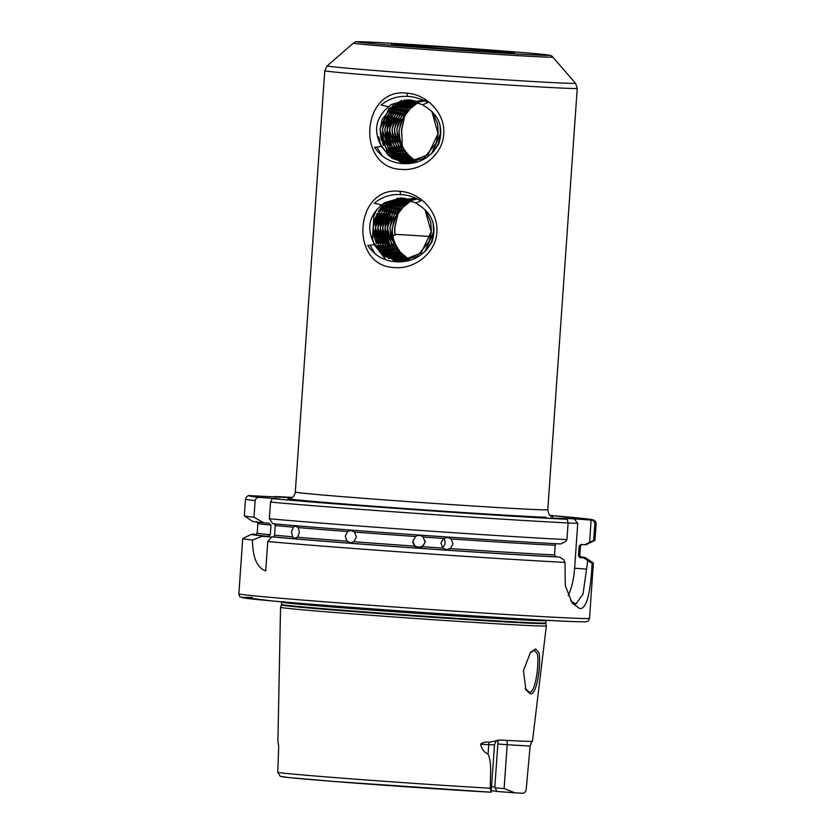<?xml version="1.0" encoding="UTF-8"?>
<svg xmlns="http://www.w3.org/2000/svg" width="835" height="835" viewBox="0 0 835 835"><rect width="100%" height="100%" fill="white"/><g stroke="black" fill="none" stroke-linecap="round" stroke-linejoin="round"><path stroke-width="1.25" d="M394.663 267.565C348.696 266.396 354.437 185.443 400.007 191.351C420.078 192.447 438.73 211.881 436.851 232.318C435.849 252.869 414.661 269.475 394.663 267.565M367.703 245.49C374.706 255.74 384.34 261.188 396.604 261.814C412.177 262.451 423.961 255.792 431.945 241.826C436.945 225.711 432.269 213.249 417.907 204.439L415.757 202.936L400.81 197.916L381.522 204.857L379.372 207.101C369.028 217.069 367.045 228.811 373.433 242.317L374.341 244.645L367.703 245.49M415.757 202.936L420.892 200.838C414.525 197.018 407.772 194.931 400.623 194.576C390.707 194.064 381.908 196.945 374.237 203.218L381.522 204.857M401.531 169.39C355.564 168.221 361.305 87.268 406.875 93.176C426.946 94.271 445.587 113.706 443.709 134.143C442.717 154.694 421.518 171.3 401.531 169.39M374.571 147.315C381.574 157.565 391.208 163.013 403.462 163.639C419.045 164.276 430.829 157.617 438.803 143.651C443.813 127.536 439.137 115.073 424.775 106.264L422.614 104.761L407.678 99.741L391.187 104.542L386.24 108.926C375.886 118.894 373.913 130.636 380.29 144.142L381.209 146.469L374.571 147.315M422.614 104.761L427.76 102.663C421.393 98.843 414.63 96.756 407.49 96.401C397.575 95.889 388.776 98.77 381.104 105.043L388.39 106.682M525.163 688.447L529.327 692.215C535.371 693.478 539.327 664.065 537.406 653.972L534.4 650.298L530.006 652.949M535.673 648.931L538.992 652.876C541.33 663.679 536.968 695.294 530.392 693.885L525.904 689.846L523.42 670.703L530.507 652.323L535.673 648.931M411.603 200.536L406.05 203.448L394.412 218.426L392.398 228.07C392.001 236.221 394.203 243.538 399.005 250.02L400.894 254.518M417.552 198.907L411.603 200.452M411.509 200.494L398.024 211.171L392.21 228.07C391.824 236.848 394.36 244.571 399.819 251.251M274.569 535.172A161.698 2.119 4 0 0 292.626 536.801L294.557 538.304L297.511 537.218A161.698 2.119 4 0 0 347.036 541.184L350.293 542.76L353.915 541.706A161.698 2.119 4 0 0 414.849 546.142C417.249 548.073 419.775 548.251 422.437 546.674A161.698 2.119 4 0 0 442.905 548.084L446.203 549.618L450.378 548.585A161.698 2.119 4 0 0 554.534 554.931L556.1 556.809L559.888 557.091L563.813 559.857L565.003 562.372A175.757 2.307 -176 0 1 267.764 541.529L271.824 536.842L273.63 536.895L274.569 535.172L275.247 525.528L274.548 523.754M292.626 536.801L291.509 531.853L293.294 527.167A161.698 2.119 -176 0 1 275.247 525.528M347.036 541.184L345.283 536.206L347.715 531.54A161.698 2.119 -176 0 1 298.178 527.584L299.4 532.532L297.511 537.218M555.88 544.003L555.212 545.286A161.698 2.119 -176 0 1 451.057 538.951L447.967 537.448L443.573 538.439A161.698 2.119 -176 0 1 423.105 537.03C420.704 535.12 418.178 534.943 415.517 536.508A161.698 2.119 -176 0 1 354.593 532.072L356.409 537.051L353.915 541.706M425.088 540.934A6.148 6.148 -3.4 0 1 419.066 547.134A6.148 6.148 -3.4 0 1 412.824 541.664M414.849 546.142L412.845 541.163L415.517 536.508M412.834 541.957L412.845 541.163M423.105 537.03L425.109 542.019L422.437 546.674M443.667 538.387A6.148 6.054 -81.8 0 1 442.341 547.499M442.905 548.084L440.922 543.105L443.573 538.439M451.057 538.951L453.008 543.919L450.378 548.585M418.46 102.361L412.918 105.273L401.27 120.25L399.255 129.895C398.88 140.27 402.334 148.964 409.641 155.978L411.926 159.412M425.62 100.586L418.471 102.277M418.377 102.319L404.881 112.996L399.078 129.895C398.712 140.948 402.585 149.997 410.705 157.053M280.55 607.296A133.224 1.753 4 0 0 390.415 616.71A133.224 1.753 4 0 0 538.377 625.926A133.224 1.753 4 0 0 546.351 625.885L545.892 623.484A132.598 1.743 4 0 1 537.949 623.526A132.598 1.743 4 0 1 390.415 614.341A132.598 1.743 4 0 1 281.353 604.989L280.55 607.296L277.909 741A126.534 1.66 4 0 0 277.951 741.052L278.692 746.542L277.763 772.354A124.979 1.639 4 0 0 359.415 779.462A124.979 1.639 4 0 0 490.354 788.24L491.157 792.217A120.762 1.587 -176 0 1 360.574 783.512A120.762 1.587 -176 0 1 281.301 776.54M480.553 744.183C483.173 742.242 486.085 741.595 489.289 742.273A5.271 3.497 93.3 0 0 488.726 744.663L480.553 744.183C481.878 749.266 484.383 752.554 488.068 754.057L488.726 744.663L494.497 744.893L491.157 792.217L334.063 781.476L288.242 777.5L280.247 776.331L277.763 772.354M546.351 625.885A133.224 1.753 4 0 0 546.351 625.874L532.469 741.188A127.411 1.67 4 0 1 524.839 741.219A127.411 1.67 4 0 1 499.914 740.029L489.289 742.273M532.386 741.125L530.705 743.661M526.175 789.44L530.141 746.093L507.189 744.695L504.121 788.532L514.83 792.801L522.073 793.25C524.213 793.396 525.58 792.123 526.175 789.44M580.231 556.799A167.397 2.202 -176 0 1 585.345 557.655L593.341 563.051A175.757 2.307 -176 0 1 593.382 563.103A175.757 2.307 -176 0 1 592.13 563.291C590.929 586.222 587.903 609.54 579.678 608.569L572.194 603.141L565.305 585.7L565.003 562.372M401.959 137.942L401.468 129.968L404.088 118.8L401.656 129.978L402.272 145.854M417.281 101.839L410.517 105.189L398.88 120.167L396.865 129.811L397.752 139.675L407.668 156.27L416.477 161.677M417.197 101.797L402.877 112.37L396.688 129.811L401.531 149.183L416.383 161.698M380.29 144.142L388.525 155.623L405.779 162.961L427.948 154.893L438.062 133.642L431.904 111.556M406.927 163.023L423.867 158.253L435.995 143.286L438.239 133.642L437.592 123.789L432.53 112.182M381.209 146.469L391.886 158.316L406.749 163.023M408.962 99.814L393.765 104.625L382.127 119.603L380.113 129.258L381 139.121L390.916 155.707L408.033 163.034M409.327 163.107L412.72 163.023M433.261 152.054L438.385 143.359L440.64 133.725M408.879 99.814L389.016 108.414L379.925 129.248L387.169 151.991L407.417 162.992M409.15 163.096L412.981 162.971M431.528 153.786L440.452 133.715L439.92 124.425M410.162 99.939L396.155 104.709L384.517 119.687L382.503 129.331L383.39 139.195L393.306 155.79L409.233 162.992M410.079 99.929L390.978 108.936L382.326 129.331L389.35 151.803L409.15 163.002M411.352 100.117L398.556 104.782L386.908 119.77L384.904 129.415L385.791 139.278L395.696 155.874L410.434 162.909M411.269 100.106L392.951 109.479L384.716 129.404L391.364 151.396L410.35 162.919M412.542 100.346L400.946 104.866L389.308 119.843L387.294 129.498L388.181 139.362L398.097 155.947L411.645 162.762M412.459 100.325L394.924 110.032L387.106 129.488L393.379 150.978L411.551 162.783M413.732 100.638L403.336 104.949L391.698 119.927L389.684 129.571L390.571 139.435L400.487 156.03L412.845 162.574M413.649 100.607L396.907 110.596L389.507 129.571L395.404 150.55L412.761 162.595M414.922 100.972L405.737 105.022L394.089 120.01L392.074 129.655L392.972 139.518L402.877 156.114L414.056 162.334M414.828 100.951L398.89 111.17L391.897 129.644L397.439 150.102L413.962 162.345M416.101 101.379L408.127 105.106L396.489 120.083L394.475 129.738L395.362 139.602L405.278 156.187L415.266 162.032M416.007 101.338L400.883 111.765L394.287 129.728L399.485 149.653L415.172 162.053M423.241 100.294L416.101 101.317M424.43 100.409L417.291 101.766M398.838 250.02L396.844 250.229M393.149 237.359L393.17 235.094L394.997 235.22L394.788 228.153L397.23 216.975L394.6 228.143L394.945 235.22M383.014 233.8A58.001 0.762 -176 0 1 383.557 233.8M410.423 200.014L403.66 203.364L392.012 218.342L389.997 227.986L390.895 237.85L400.8 254.445L409.609 259.852M410.329 199.972L396.02 210.545L389.82 227.986L394.663 247.358L409.515 259.873M373.433 242.317L381.658 253.798L399.902 261.198M400.069 261.198L417.009 256.428L429.127 241.461L431.382 231.817L430.724 221.964L425.662 210.357M374.341 244.645L385.029 256.491L399.881 261.198L421.09 253.068L431.194 231.817L425.036 209.731M402.094 197.989L386.897 202.801L375.259 217.778L373.245 227.433L374.132 237.297L384.048 253.882L401.165 261.209M402.46 261.282L405.852 261.198M426.403 250.229L431.518 241.545L433.772 231.9M402.011 197.989L382.148 206.589L373.068 227.423L380.301 250.166L400.549 261.167M402.282 261.282L406.123 261.146M424.671 251.961L433.595 231.89L433.052 222.601M403.295 198.114L389.298 202.884L377.65 217.862L375.635 227.506L376.533 237.37L386.438 253.965L402.366 261.167M403.211 198.104L384.11 207.122L375.458 227.506L382.482 249.978L402.282 261.178M404.484 198.292L391.688 202.957L380.05 217.945L378.036 227.59L378.923 237.453L388.839 254.049L403.576 261.084M404.401 198.281L386.083 207.654L377.848 227.579L384.497 249.571L403.482 261.094M405.674 198.521L394.078 203.041L382.44 218.018L380.426 227.673L381.313 237.537L391.229 254.122L404.777 260.938M405.591 198.5L388.056 208.207L380.249 227.663L386.511 249.154L404.693 260.958M406.864 198.813L396.479 203.124L384.831 218.102L382.816 227.746L383.714 237.61L393.619 254.205L405.987 260.75M406.781 198.782L390.039 208.771L382.639 227.746L388.546 248.726L405.893 260.77M408.054 199.148L398.869 203.197L387.231 218.185L385.217 227.83L386.104 237.693L396.02 254.289L407.188 260.51M407.96 199.127L392.022 209.345L385.029 227.819L390.582 248.277L407.104 260.52M409.233 199.555L401.259 203.281L389.621 218.259L387.607 227.913L388.494 237.777L398.41 254.362L408.398 260.207M409.15 199.513L394.016 209.94L387.43 227.903L392.617 247.828L408.305 260.228M413.983 198.386L408.054 199.106M415.172 198.511L409.244 199.492M416.362 198.678L410.423 199.941M409.474 155.978L407.48 156.103M404.088 118.8L406.092 111.619M406.227 111.222L407.71 107.339M407.814 107.089L408.962 104.563M409.046 104.396L409.922 102.684M411.123 100.618L412.354 100.889M412.469 100.91L414.045 101.15M414.181 101.16L415.955 101.317M397.23 216.975L399.224 209.794M399.36 209.397L400.842 205.514M400.946 205.264L402.094 202.738M402.178 202.571L403.055 200.859M404.255 198.793L405.486 199.064M405.601 199.085L407.177 199.325M407.313 199.335L409.087 199.492M394.924 234.332A56.237 0.741 -176 0 1 430.474 236.524M430.651 236.535A56.237 0.741 -176 0 1 432.843 236.691M433.031 236.702A56.237 0.741 -176 0 1 433.615 236.743M400.831 197.916L384.507 202.717L379.372 207.101M354.593 532.072L350.804 530.465L347.715 531.54M298.178 527.584L295.277 526.019L293.294 527.167M425.119 541.226L425.109 542.019M555.212 545.286L554.534 554.931M407.772 99.751L391.375 104.542L386.24 108.926M238.862 593.81A175.757 2.307 4 0 0 383.735 606.22A175.757 2.307 4 0 0 578.989 618.38A175.757 2.307 4 0 0 589.52 618.338C588.779 620.468 588.07 621.48 587.381 621.355C584.563 621.689 590.929 621.971 575.576 621.647C535.757 620.572 342.089 607.348 271.803 600.918L240.511 597.077C239.864 597.129 239.311 596.044 238.862 593.81L242.724 538.585A175.757 2.307 -176 0 0 252.483 540.026C252.608 557.394 257.013 567.706 265.707 570.942L267.764 541.529M242.724 538.585A175.757 2.307 -176 0 1 242.776 538.533L251.439 534.306A167.397 2.202 -176 0 1 252.953 534.16L256.272 534.41M252.483 540.026L261.992 536.331L271.625 537.051M269.35 518.754L272.742 523.691A167.397 2.202 -176 0 0 560.807 543.94L565.66 541.497L566.934 539.619A175.757 2.307 -176 0 1 269.35 518.754L270.519 502.086L272.314 498.631L279.537 498.881L259.643 497.389C257.295 497.222 255.792 498.286 255.134 500.582L253.965 517.241L263.891 522.825L268.87 523.19L270.999 525.111L270.321 534.755L267.952 536.341L261.992 536.331M262.973 535.966A167.397 2.202 -176 0 1 251.439 534.306M263.891 522.825A167.397 2.202 -176 0 1 252.358 521.259L244.363 515.863A175.757 2.307 -176 0 1 244.321 515.811L245.48 499.142A175.757 2.307 -176 0 0 255.134 500.582M253.965 517.241A175.757 2.307 -176 0 1 244.363 515.863M291.613 497.754L250.542 495.677C248.465 494.936 246.774 496.094 245.48 499.142M570.785 600.949L575.847 604.06L583.007 594.144L587.746 560.661L583.822 557.895L580.033 557.613L578.467 555.734L579.146 546.09L580.951 544.462L584.74 544.744L589.593 542.301L591.128 520.111C593.236 520.195 594.457 521.437 594.812 523.858L593.643 540.516L589.593 542.301M587.746 560.661L592.13 563.291M585.345 557.655A167.397 2.202 -176 0 1 583.822 557.895M594.812 523.858A175.757 2.307 -176 0 0 596.138 523.66L594.969 540.328A175.757 2.307 -176 0 1 594.927 540.381L586.253 544.608A167.397 2.202 -176 0 1 584.74 544.744M594.927 540.381A175.757 2.307 -176 0 1 593.643 540.516M274.037 497.159L275.195 496.501L291.634 497.733M559.888 557.091A167.397 2.202 -176 0 1 271.824 536.842M272.314 498.631A172.24 2.265 4 0 0 567.195 519.307L550.161 518.034L574.094 518.838L577.757 523.347L574.616 568.217A35.154 11.961 -85.7 0 1 568.165 595.543M596.138 523.66L595.647 521.604L593.56 519.965L550.098 515.425A172.24 2.265 4 0 1 591.128 520.111L574.094 518.838M566.934 539.619L568.103 522.961L567.195 519.307M514.83 792.801L496.815 791.455A95.587 1.252 4 0 0 491.293 790.724M488.068 754.057C492.243 763.597 489.957 776.967 490.354 788.24M494.497 744.893C496.825 738.15 498.881 740.948 499.424 740.019L499.914 740.029M506.741 740.394A5.271 1.795 94.3 0 1 507.189 744.695L497.848 744.006L498.161 740.238M497.848 744.006L494.831 787.134L495.197 787.864L504.121 788.532M491.585 786.622A93.155 1.221 -176 0 1 494.831 787.134M496.815 791.455L495.197 787.864M275.508 496.533L275.456 497.211M577.757 523.347L568.092 523.013M376.804 147.043L382.315 155.957M378.652 136.825L380.833 145.353M380.697 133.151L383.223 145.426M401.583 100.263L400.038 101.369M399.861 101.505L396.771 104.187M396.416 104.532L389.809 113.581M388.985 115.261L387.91 117.86L386.542 140.833L388.014 145.593M388.734 147.357L394.955 157.137M395.299 157.523L398.358 160.539M398.535 160.685L400.111 161.969M400.205 162.032L402.386 163.576M404.777 99.824L404.056 100.294M403.973 100.346L402.439 101.453M402.261 101.588L399.161 104.271M398.806 104.615L392.2 113.664M391.375 115.345L390.3 117.933L388.933 140.917L390.404 145.676M391.124 147.43L397.345 157.22M397.69 157.606L400.758 160.612M400.925 160.769L402.501 162.053M402.595 162.115L403.357 162.679M403.399 162.71L404.829 163.681M369.947 245.219L375.447 254.132M376.867 209.543L373.861 215.795L372.493 238.768L373.965 243.528M374.696 245.313L385.947 259.81M384.768 202.55L378.161 211.599M377.336 213.28L376.261 215.868L374.894 238.852L376.366 243.601M377.086 245.365L383.296 255.155M379.727 213.363L378.652 215.952L377.284 238.925L378.756 243.684M379.476 245.448L385.697 255.239M386.041 255.625L389.1 258.631M382.117 213.436L381.042 216.035L379.674 239.008L381.146 243.768M381.866 245.532L388.087 255.312M388.432 255.698L391.5 258.714M391.667 258.86L393.243 260.144M393.337 260.207L395.519 261.752M397.909 197.999L397.199 198.469M397.116 198.521L395.571 199.628M395.393 199.763L392.293 202.446M391.949 202.79L385.342 211.839M384.517 213.52L383.442 216.108L382.075 239.092L383.547 243.851M384.267 245.605L390.477 255.395M390.822 255.781L393.89 258.787M394.068 258.944L395.644 260.228M395.727 260.29L396.489 260.854M396.531 260.885L397.961 261.856M400.56 197.916L399.589 198.542M399.506 198.605L397.961 199.711M397.784 199.847L394.694 202.519M394.339 202.874L387.732 211.913M386.908 213.603L385.833 216.192L384.465 239.175L385.937 243.924M386.657 245.688L392.878 255.479M393.212 255.865L396.281 258.871M396.458 259.027L398.034 260.301M398.118 260.374L398.89 260.938M402.7 198.156L401.979 198.626M401.896 198.688L400.351 199.784M400.174 199.92L397.084 202.602M396.729 202.947L390.122 211.996M389.298 213.687L388.223 216.275L386.855 239.248L388.327 244.008M389.047 245.772L395.268 255.562M395.613 255.938L398.671 258.954M398.848 259.101L400.424 260.384M400.518 260.447L401.28 261.021M400.007 191.351L400.623 194.576M406.875 93.176L407.49 96.401M395.498 44.265A61.519 0.804 -176 0 1 474.113 49.286A61.519 0.804 -176 0 1 510.853 52.887A61.519 0.804 -176 0 1 432.227 47.877A61.519 0.804 -176 0 1 395.498 44.265M546.309 517.251A133.579 1.753 -176 0 1 387.085 507.221A133.579 1.753 -176 0 1 289.661 498.422M289.369 498.464C290.267 497.691 293.805 498.996 295.308 492.055A126.544 1.66 4 0 0 399.621 500.99A126.544 1.66 4 0 0 540.203 509.747A126.544 1.66 4 0 0 547.781 509.715L577.246 88.364A126.544 1.66 -176 0 1 569.668 88.395A126.544 1.66 -176 0 1 429.086 79.638A126.544 1.66 -176 0 1 324.773 70.704L327.184 65.871A124.488 1.639 4 0 0 428.981 74.618A124.488 1.639 4 0 0 568.082 83.291A124.488 1.639 4 0 0 575.524 83.239L577.246 88.364M353.351 43.128C356.942 42.001 351.295 41.604 362.745 41.823C390.686 42.533 541.174 53.336 547.99 54.995C550.463 55.246 552.06 55.935 552.78 57.072A99.97 1.315 -176 0 1 546.8 57.124A99.97 1.315 -176 0 1 435.098 50.152A99.97 1.315 -176 0 1 353.351 43.128L327.184 65.871M543.418 55.319A96.244 1.263 4 0 0 485.939 49.682A96.244 1.263 4 0 0 362.933 41.833A96.244 1.263 4 0 0 420.412 47.48A96.244 1.263 4 0 0 543.418 55.319M281.625 601.774L281.625 602.087A132.525 1.743 4 0 0 390.853 611.45A132.525 1.743 4 0 0 538.084 620.614A132.525 1.743 4 0 0 546.027 620.572L546.069 620.269M281.353 604.989L281.458 604.457A132.525 1.743 4 0 0 390.696 613.808A132.525 1.743 4 0 0 537.917 622.983A132.525 1.743 4 0 0 545.86 622.941L546.027 620.572M556.1 556.809A163.451 2.15 -176 0 1 411.321 547.687A163.451 2.15 -176 0 1 273.63 536.895M267.952 536.341A163.451 2.15 -176 0 1 256.115 534.473M270.999 525.111A161.698 2.119 -176 0 1 257.879 523.357L257.211 533.001A161.698 2.119 4 0 0 270.321 534.755M250.907 495.687A172.24 2.265 4 0 0 259.643 497.389M580.69 557.175A163.451 2.15 -176 0 1 580.033 557.613M578.467 555.734A161.698 2.119 4 0 0 579.814 555.557L580.492 545.913A161.698 2.119 -176 0 1 579.146 546.09M275.153 496.501L292.219 497.389A172.24 2.265 4 0 0 275.195 496.501M568.103 522.961A175.757 2.307 -176 0 1 270.519 502.086M575.451 621.647A172.24 2.265 -176 0 1 355.303 607.609A172.24 2.265 -176 0 1 252.441 597.516M586.139 569.084L574.616 568.217M513.348 52.949L452.048 49.307L392.972 44.526M552.78 57.072L575.524 83.239M589.52 618.338L593.382 563.103M295.308 492.055L324.773 70.704M256.888 521.687L257.879 523.357M255.99 534.504L257.211 533.001M580.492 545.913L581.703 544.399M580.805 557.216L579.814 555.557M545.892 623.484L545.86 622.941M281.458 604.457L281.625 602.087M547.781 509.715C549.065 518.117 552.321 515.727 552.77 516.875L552.76 516.875M530.141 746.093L531.144 743.359"/></g></svg>
